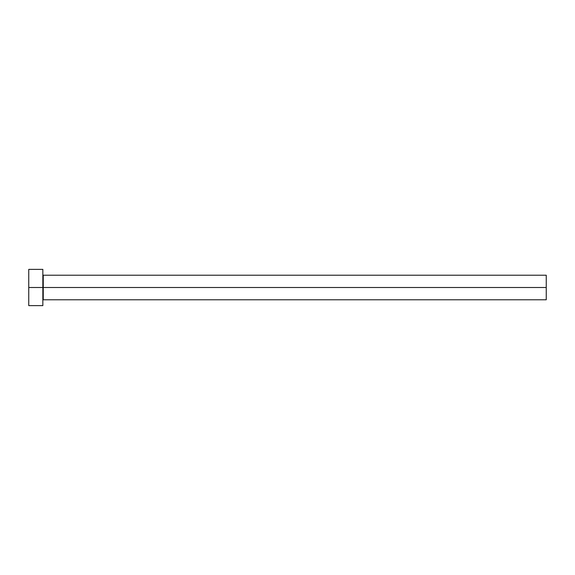 <?xml version="1.0" encoding="UTF-8"?>
<svg xmlns="http://www.w3.org/2000/svg" width="575" height="575" viewBox="0 0 575 575"><rect width="100%" height="100%" fill="white"/><g stroke="black" fill="none" stroke-linecap="round" stroke-linejoin="round"><path stroke-width="0.86" d="M28.75 305.62L28.75 269.38L28.75 287.5L546.25 287.5L546.25 299.783L546.25 287.5L43.247 287.5L43.247 275.217L43.247 287.5L28.75 287.5L28.75 305.62L42.845 305.62L42.845 269.38L42.845 305.62M42.845 300.186L43.247 299.783L43.247 287.5L43.247 299.783L546.25 299.783M546.25 287.5L546.25 275.217L546.25 287.5M546.25 275.217L43.247 275.217L42.845 274.814M28.75 269.38L42.845 269.38"/></g></svg>
